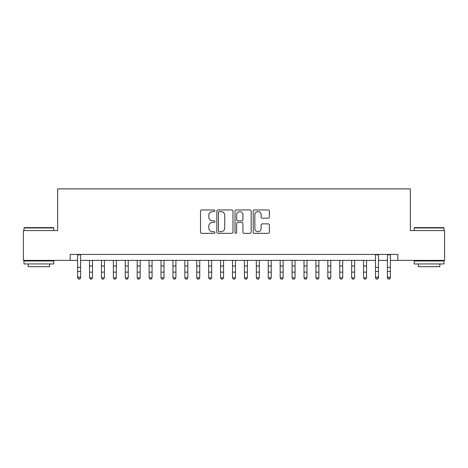 <?xml version="1.0" encoding="UTF-8"?>
<svg xmlns="http://www.w3.org/2000/svg" width="468" height="468" viewBox="0 0 468 468"><rect width="100%" height="100%" fill="white"/><g stroke="black" fill="none" stroke-linecap="round" stroke-linejoin="round"><path stroke-width="0.7" d="M214.935 210.77A0.819 0.819 0 0 0 214.116 209.951L201.69 209.951A1.17 1.17 0 0 0 200.52 211.121L200.52 232.175A1.17 1.17 0 0 0 201.69 233.345L214.116 233.345A0.819 0.819 0 0 0 214.935 232.526A0.819 0.819 0 0 0 214.116 231.707L212.507 231.707A3.744 3.744 0 0 1 208.769 227.963L208.769 226.208A3.744 3.744 0 0 1 212.507 222.464L214.116 222.464A0.819 0.819 0 0 0 214.935 221.651A0.819 0.819 0 0 0 214.116 220.832L212.507 220.832A3.744 3.744 0 0 1 208.769 217.088L208.769 215.333A3.744 3.744 0 0 1 212.507 211.589L214.116 211.589A0.819 0.819 0 0 0 214.935 210.77M268.182 218.199A1.17 1.17 0 0 0 269.352 217.029L269.352 211.121A1.17 1.17 0 0 0 268.182 209.951L254.381 209.951A1.17 1.17 0 0 0 253.211 211.121L253.211 232.175A1.17 1.17 0 0 0 254.381 233.345L268.182 233.345A1.17 1.17 0 0 0 269.352 232.175L269.352 225.038A1.17 1.17 0 0 0 268.182 223.868L262.273 223.868A1.17 1.17 0 0 0 261.103 225.038L261.103 228.577A3.13 3.13 0 0 1 257.973 231.707A3.13 3.13 0 0 1 254.849 228.577L254.849 214.718A3.13 3.13 0 0 1 257.973 211.589A3.13 3.13 0 0 1 261.103 214.718L261.103 217.029A1.17 1.17 0 0 0 262.273 218.199L268.182 218.199M70.165 260.372L23.4 260.372L23.4 230.584L57.658 230.584L57.658 188.879L410.342 188.879L410.342 230.584L444.6 230.584L444.6 260.372L397.835 260.372L397.835 254.416L70.165 254.416L70.165 260.372L77.612 260.372M232.976 211.121A1.17 1.17 0 0 0 231.806 209.951L218.006 209.951A1.17 1.17 0 0 0 216.836 211.121L216.836 232.175A1.17 1.17 0 0 0 218.006 233.345L231.806 233.345A1.17 1.17 0 0 0 232.976 232.175L232.976 211.121M236.194 209.951L249.994 209.951A1.17 1.17 0 0 1 251.164 211.121L251.164 232.175A1.17 1.17 0 0 1 249.994 233.345L244.085 233.345A1.17 1.17 0 0 1 242.915 232.175L242.915 223.634A1.17 1.17 0 0 0 241.745 222.464L237.832 222.464A1.17 1.17 0 0 0 236.662 223.634L236.662 232.526A0.819 0.819 0 0 1 235.843 233.345A0.819 0.819 0 0 1 235.024 232.526L235.024 211.121A1.17 1.17 0 0 1 236.194 209.951M80.595 260.372L375.494 260.372M378.472 260.372L387.405 260.372M390.388 260.372L397.835 260.372M219.293 211.589A0.819 0.819 0 0 0 218.474 212.408L218.474 230.888A0.819 0.819 0 0 0 219.293 231.707L220.99 231.707A3.744 3.744 0 0 0 224.734 227.963L224.734 215.333A3.744 3.744 0 0 0 220.99 211.589L219.293 211.589M242.915 214.777A3.13 3.13 0 0 0 239.791 211.647A3.13 3.13 0 0 0 236.662 214.777L236.662 219.662A1.17 1.17 0 0 0 237.832 220.832L241.745 220.832A1.17 1.17 0 0 0 242.915 219.662L242.915 214.777M80.595 254.416L80.595 277.805L79.7 279.121L78.507 278.852L79.7 279.121M77.612 254.416L77.612 277.144L80.595 277.144L79.7 278.852M78.507 279.121L77.612 277.805L77.612 277.144L78.507 278.852M24.354 227.606L53.428 227.606L53.785 227.963L23.997 227.963L24.354 227.606M38.891 263.946L23.997 263.946L23.997 260.969L53.785 260.969L53.785 263.946L38.891 263.946M49.614 263.946L49.614 266.69L28.168 266.69L28.168 263.946M414.572 227.606L443.646 227.606L444.003 227.963L414.215 227.963L414.572 227.606M429.109 263.946L414.215 263.946L414.215 260.969L444.003 260.969L444.003 263.946L429.109 263.946M439.832 263.946L439.832 266.69L418.386 266.69L418.386 263.946M89.528 277.805L92.506 277.805L91.617 279.121L90.423 279.121L89.528 277.805L89.528 260.372M92.506 277.805L92.506 260.372M101.445 277.805L104.422 277.805L103.527 279.121L102.34 279.121L101.445 277.805L101.445 260.372M104.422 277.805L104.422 260.372M113.361 277.805L116.339 277.805L115.444 279.121L114.251 279.121L113.361 277.805L113.361 260.372M116.339 277.805L116.339 260.372M125.272 277.805L128.255 277.805L127.36 279.121L126.167 279.121L125.272 277.805L125.272 260.372M128.255 277.805L128.255 260.372M137.188 277.805L140.166 277.805L139.277 279.121L138.083 279.121L137.188 277.805L137.188 260.372M140.166 277.805L140.166 260.372M149.105 277.805L152.082 277.805L151.187 279.121L150 279.121L149.105 277.805L149.105 260.372M152.082 277.805L152.082 260.372M161.021 277.805L163.999 277.805L163.104 279.121L161.916 279.121L161.021 277.805L161.021 260.372M163.999 277.805L163.999 260.372M172.938 277.805L175.915 277.805L175.02 279.121L173.827 279.121L172.938 277.805L172.938 260.372M175.915 277.805L175.915 260.372M184.848 277.805L187.826 277.805L186.937 279.121L185.743 279.121L184.848 277.805L184.848 260.372M187.826 277.805L187.826 260.372M196.765 277.805L199.742 277.805L198.853 279.121L197.66 279.121L196.765 277.805L196.765 260.372M199.742 277.805L199.742 260.372M208.681 277.805L211.659 277.805L210.764 279.121L209.576 279.121L208.681 277.805L208.681 260.372M211.659 277.805L211.659 260.372M220.598 277.805L223.575 277.805L222.68 279.121L221.487 279.121L220.598 277.805L220.598 260.372M223.575 277.805L223.575 260.372M232.508 277.805L235.492 277.805L234.597 279.121L233.403 279.121L232.508 277.805L232.508 260.372M235.492 277.805L235.492 260.372M244.425 277.805L247.402 277.805L246.513 279.121L245.32 279.121L244.425 277.805L244.425 260.372M247.402 277.805L247.402 260.372M256.341 277.805L259.319 277.805L258.424 279.121L257.236 279.121L256.341 277.805L256.341 260.372M259.319 277.805L259.319 260.372M268.258 277.805L271.235 277.805L270.34 279.121L269.147 279.121L268.258 277.805L268.258 260.372M271.235 277.805L271.235 260.372M280.174 277.805L283.152 277.805L282.257 279.121L281.063 279.121L280.174 277.805L280.174 260.372M283.152 277.805L283.152 260.372M292.085 277.805L295.062 277.805L294.173 279.121L292.98 279.121L292.085 277.805L292.085 260.372M295.062 277.805L295.062 260.372M304.001 277.805L306.979 277.805L306.084 279.121L304.896 279.121L304.001 277.805L304.001 260.372M306.979 277.805L306.979 260.372M315.918 277.805L318.895 277.805L318 279.121L316.813 279.121L315.918 277.805L315.918 260.372M318.895 277.805L318.895 260.372M327.834 277.805L330.812 277.805L329.917 279.121L328.723 279.121L327.834 277.805L327.834 260.372M330.812 277.805L330.812 260.372M339.745 277.805L342.728 277.805L341.833 279.121L340.64 279.121L339.745 277.805L339.745 260.372M342.728 277.805L342.728 260.372M351.661 277.805L354.639 277.805L353.75 279.121L352.556 279.121L351.661 277.805L351.661 260.372M354.639 277.805L354.639 260.372M363.577 277.805L366.555 277.805L365.66 279.121L364.473 279.121L363.577 277.805L363.577 260.372M366.555 277.805L366.555 260.372M378.472 254.416L378.472 277.805L377.577 279.121L376.383 278.852L377.577 279.121M375.494 254.416L375.494 277.144L378.472 277.144L377.577 278.852M376.383 279.121L375.494 277.805L375.494 277.144L376.383 278.852M390.388 254.416L390.388 277.805L389.493 279.121L388.3 278.852L389.493 279.121M387.405 254.416L387.405 277.144L390.388 277.144L389.493 278.852M388.3 279.121L387.405 277.805L387.405 277.144L388.3 278.852M80.595 267.38L77.612 267.38M80.595 271.463L77.612 271.463M80.595 254.803L77.612 254.803M89.528 272.13L92.506 272.13M89.528 265.994L92.506 265.994M101.445 272.13L104.422 272.13M101.445 265.994L104.422 265.994M113.361 272.13L116.339 272.13M113.361 265.994L116.339 265.994M125.272 272.13L128.255 272.13M125.272 265.994L128.255 265.994M137.188 272.13L140.166 272.13M137.188 265.994L140.166 265.994M149.105 272.13L152.082 272.13M149.105 265.994L152.082 265.994M161.021 272.13L163.999 272.13M161.021 265.994L163.999 265.994M172.938 272.13L175.915 272.13M172.938 265.994L175.915 265.994M184.848 272.13L187.826 272.13M184.848 265.994L187.826 265.994M196.765 272.13L199.742 272.13M196.765 265.994L199.742 265.994M208.681 272.13L211.659 272.13M208.681 265.994L211.659 265.994M220.598 272.13L223.575 272.13M220.598 265.994L223.575 265.994M232.508 272.13L235.492 272.13M232.508 265.994L235.492 265.994M244.425 272.13L247.402 272.13M244.425 265.994L247.402 265.994M256.341 272.13L259.319 272.13M256.341 265.994L259.319 265.994M268.258 272.13L271.235 272.13M268.258 265.994L271.235 265.994M280.174 272.13L283.152 272.13M280.174 265.994L283.152 265.994M292.085 272.13L295.062 272.13M292.085 265.994L295.062 265.994M304.001 272.13L306.979 272.13M304.001 265.994L306.979 265.994M315.918 272.13L318.895 272.13M315.918 265.994L318.895 265.994M327.834 272.13L330.812 272.13M327.834 265.994L330.812 265.994M339.745 272.13L342.728 272.13M339.745 265.994L342.728 265.994M351.661 272.13L354.639 272.13M351.661 265.994L354.639 265.994M363.577 272.13L366.555 272.13M363.577 265.994L366.555 265.994M378.472 267.38L375.494 267.38M378.472 271.463L375.494 271.463M378.472 254.803L375.494 254.803M390.388 267.38L387.405 267.38M390.388 271.463L387.405 271.463M390.388 254.803L387.405 254.803M23.997 230.584L23.997 227.963M30.789 260.969L30.789 260.372M46.993 260.969L46.993 260.372M53.785 230.584L53.785 227.963M414.215 230.584L414.215 227.963M421.007 260.969L421.007 260.372M437.211 260.969L437.211 260.372M444.003 230.584L444.003 227.963"/></g></svg>
